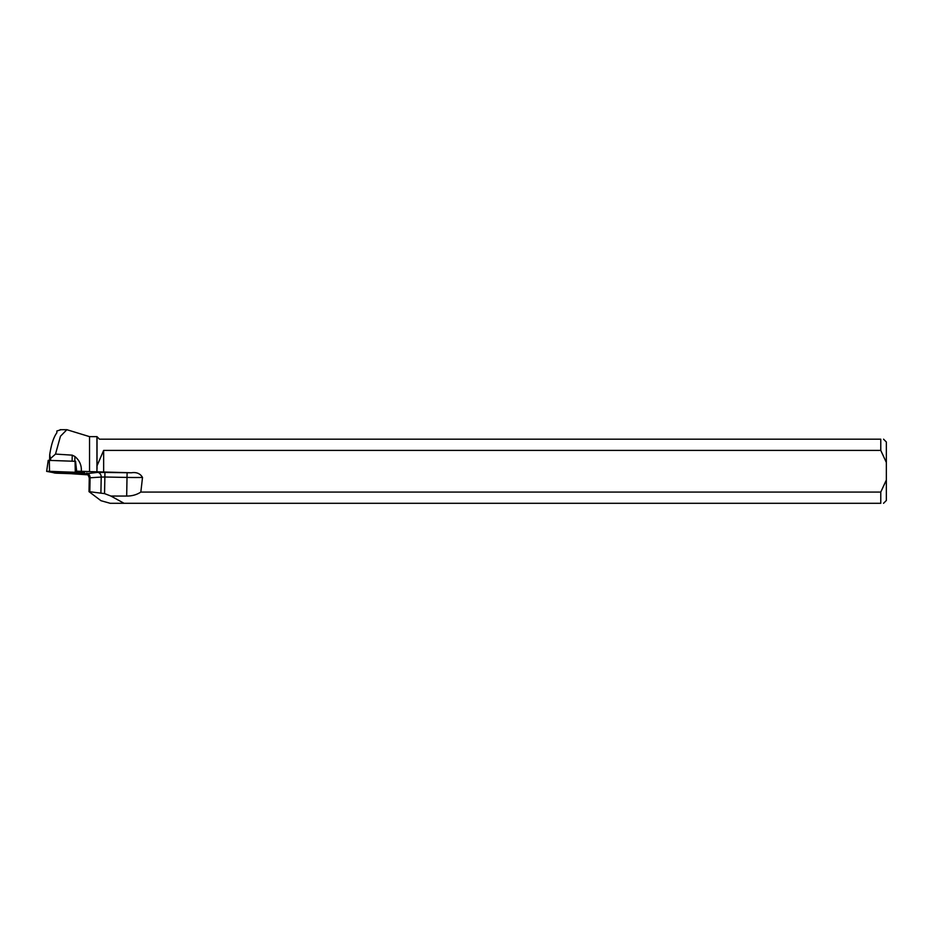 <?xml version="1.0" encoding="UTF-8"?>
<svg xmlns="http://www.w3.org/2000/svg" width="933" height="933" viewBox="0 0 933 933"><rect width="100%" height="100%" fill="white"/><g stroke="black" fill="none" stroke-linecap="round" stroke-linejoin="round"><path stroke-width="1.4" d="M46.65 471.375L56.307 473.194L84.926 474.069L75.281 472.261L46.65 471.375L48.213 460.354L75.631 461.322M59.747 472.261L57.228 472.565L62.488 473.124L74.348 472.879L59.747 472.261M50.814 460.389L49.717 454.709L49.612 460.342M97.02 436.632L89.533 436.632L66.873 429.705L60.458 436.247L55.514 454.079L72.226 455.152L74.885 456.494L74.803 461.275M89.533 436.632L89.533 471.608L81.299 471.293C81.719 465.369 79.573 460.435 74.885 456.494M81.299 471.293L76.658 471.212L84.716 472.868L84.833 474.034M88.087 474.839L72.028 473.777M86.372 473.719L97.638 472.39L127.11 472.716A23.966 1.411 -178.9 0 0 131.39 472.774L89.533 471.608M50.849 458.243L55.514 454.079M49.717 454.709C51.268 444.423 53.648 437.122 56.855 432.795L56.878 430.976L56.843 432.819L56.878 430.976L60.913 429.751M76.658 471.212L75.55 461.31M100.974 500.706L110.187 503.295L880.775 503.295L880.775 492.076L140.813 492.076C136.766 494.747 132.054 496.076 126.678 496.064L127.016 477.428L104.858 477.02L104.554 493.615L89.008 491.644L100.974 500.706M96.939 436.632L96.939 471.736M124.066 503.295L110.887 496.041L126.678 496.064M97.02 436.714L97.02 468.844M97.23 465.357L103.645 450.406L880.775 450.406L880.775 439.186L99.493 439.186L97.23 436.924M880.775 450.406L886.35 462.476L886.35 480.005L880.775 492.076M886.35 462.476L886.35 441.997L883.539 439.186M883.539 503.295L886.35 500.485L886.35 480.005M880.775 503.295C884.402 503.295 884.402 503.295 880.775 503.295M880.775 439.186C884.402 439.186 884.402 439.186 880.775 439.186M110.887 496.041L104.554 493.615M131.39 472.774C136.591 471.993 140.3 473.556 142.504 477.451A483.504 28.433 -88.9 0 1 140.813 492.076M103.645 450.406L103.645 472.261M54.86 473.078L83.387 474.174L76.728 472.366L48.189 471.282L54.86 473.078M76.133 466.383L76.728 472.366M49.321 460.331L49.531 471.305M75.281 472.261L75.072 461.287M100.916 492.589L101.207 477.066L90.081 477.789L89.825 491.458M86.512 473.124A4.455 3.65 -93.7 0 1 90.081 477.789L89.265 477.929L89.008 491.644M104.951 472.308L104.858 477.02L101.207 477.066A4.455 3.65 -93.7 0 0 97.638 472.39M142.504 477.451A28.433 1.668 1.1 0 1 127.016 477.428L127.11 472.716M72.226 455.152L72.121 461.17M66.873 429.705L60.144 429.705M89.265 477.929C88.017 474.372 86.956 472.938 86.116 473.637L86.489 473.696"/></g></svg>
